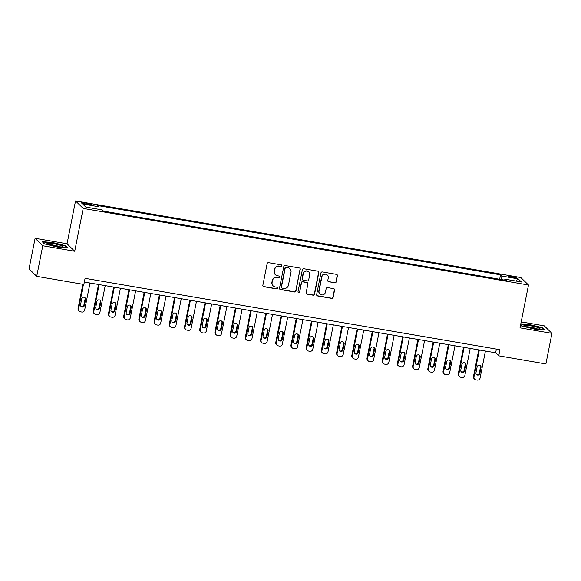 <?xml version="1.0" encoding="UTF-8"?>
<svg xmlns="http://www.w3.org/2000/svg" width="581" height="581" viewBox="0 0 581 581"><rect width="100%" height="100%" fill="white"/><g stroke="black" fill="none" stroke-linecap="round" stroke-linejoin="round"><path stroke-width="0.87" d="M281.923 265.851A0.864 0.842 134.3 0 0 281.255 264.863L268.567 262.685A1.235 1.198 134.3 0 0 267.129 263.68L262.852 285.3A1.235 1.198 134.3 0 0 263.81 286.702L276.498 288.888A0.864 0.842 134.3 0 0 277.268 287.428A0.864 0.842 134.3 0 0 276.832 287.203L275.191 286.927A3.951 3.842 134.3 0 1 272.126 282.424L272.482 280.623A3.951 3.842 134.3 0 1 277.064 277.435L278.706 277.718A0.864 0.842 134.3 0 0 279.476 276.258A0.864 0.842 134.3 0 0 279.04 276.033L277.398 275.75A3.951 3.842 134.3 0 1 274.341 271.254L274.697 269.453A3.951 3.842 134.3 0 1 279.279 266.265L280.921 266.548A0.864 0.842 134.3 0 0 281.923 265.851M275.401 274.74L275.198 274.537A3.951 3.842 134.3 0 1 274.13 271.051L274.486 269.25A3.951 3.842 134.3 0 1 279.069 266.062L280.71 266.345A0.864 0.842 134.3 0 0 281.582 264.994M263.084 286.28A1.235 1.198 134.3 0 0 263.6 286.506L276.287 288.684A0.864 0.842 134.3 0 0 277.152 287.334M273.193 285.91L272.983 285.707A3.951 3.842 134.3 0 1 271.923 282.221L272.278 280.42A3.951 3.842 134.3 0 1 276.861 277.231L278.502 277.515A0.864 0.842 134.3 0 0 279.367 276.164M511.614 276.374A4.023 0.516 11.2 0 0 508.324 276.236A4.023 0.516 11.2 0 0 512.936 277.667A4.023 0.516 11.2 0 0 516.226 277.798A4.023 0.516 11.2 0 0 511.614 276.374M334.779 282.831A1.235 1.198 134.3 0 0 336.21 281.836L337.416 275.764A1.235 1.198 134.3 0 0 336.457 274.363L322.368 271.937A1.235 1.198 134.3 0 0 320.937 272.932L316.652 294.552A1.235 1.198 134.3 0 0 317.611 295.961L331.7 298.38A1.235 1.198 134.3 0 0 333.131 297.385L334.583 290.064A1.235 1.198 134.3 0 0 333.625 288.655L327.597 287.617A1.235 1.198 134.3 0 0 326.166 288.612L325.447 292.243A3.304 3.217 134.3 0 1 319.942 294.059A3.304 3.217 134.3 0 1 319.056 291.146L321.874 276.912A3.304 3.217 134.3 0 1 327.372 275.096A3.304 3.217 134.3 0 1 328.265 278.016L327.793 280.383A1.235 1.198 134.3 0 0 328.752 281.792L334.576 282.627A1.235 1.198 134.3 0 0 336.007 281.632L337.205 275.568A1.235 1.198 134.3 0 0 336.973 274.581M520.01 327.844L551.95 333.341L545.893 363.931L498.745 355.819L499.958 349.704L85.073 278.335L83.86 284.458L36.712 276.345L42.769 245.756L74.709 251.246L83.192 208.419L528.492 285.017L520.01 327.844M300.275 269.381A1.235 1.198 134.3 0 0 299.317 267.972L285.227 265.546A1.235 1.198 134.3 0 0 283.789 266.541L279.512 288.161A1.235 1.198 134.3 0 0 280.47 289.57L294.56 291.996A1.235 1.198 134.3 0 0 295.99 291.001L300.065 269.177A1.235 1.198 134.3 0 0 299.832 268.197M303.798 268.742L317.887 271.167A1.235 1.198 134.3 0 1 318.846 272.576L314.561 294.197A1.235 1.198 134.3 0 1 313.13 295.192L307.102 294.153A1.235 1.198 134.3 0 1 306.143 292.744L307.879 283.978A1.235 1.198 134.3 0 0 306.921 282.569L302.919 281.879A1.235 1.198 134.3 0 0 301.488 282.882L299.68 292.003A0.864 0.842 134.3 0 1 298.242 292.483A0.864 0.842 134.3 0 1 298.009 291.72L302.36 269.737A1.235 1.198 134.3 0 1 303.798 268.742M85.741 204.171L88.421 204.628A3.9 0.501 11.2 0 0 91.602 204.759A3.9 0.501 11.2 0 0 87.135 203.372L84.456 202.914A3.9 0.501 11.2 0 0 81.275 202.784A3.9 0.501 11.2 0 0 85.741 204.171M83.192 208.419L75.523 200.946L520.83 277.544L528.492 285.017M499.645 279.265L500.517 274.842L97.804 205.565L99.053 206.792L82.625 203.967L85.821 207.076L102.241 209.901L103.498 211.121L506.218 280.398L504.962 279.17L504.555 280.107M500.517 274.842L501.773 276.062L518.201 278.887L521.389 281.996L504.962 279.17M74.709 251.246L67.047 243.773L35.107 238.283L42.769 245.756M35.107 238.283L29.05 268.872L36.712 276.345M551.95 333.341L544.288 325.861L521.193 321.889M67.047 243.773L75.523 200.946M84.339 282.039L495.637 352.79L498.745 355.819M496.37 349.087L495.637 352.79M99.053 206.792L98.988 209.342M501.686 279.614L501.773 276.062M518.201 278.887L515.957 281.066M57.366 247.041L67.955 247.934L65.646 245.683L52.755 242.538L42.166 241.645L44.476 243.897L57.366 247.041M521.411 325.934L520.554 325.099L521.411 325.934L534.302 329.078L544.891 329.972L542.581 327.72L529.69 324.576L520.808 323.828M65.551 246.177L65.646 245.683M542.487 328.214L542.581 327.72M279.744 289.149A1.235 1.198 134.3 0 0 280.26 289.367L294.356 291.793A1.235 1.198 134.3 0 0 295.787 290.798L300.065 269.177M286.208 267.456A0.864 0.842 134.3 0 0 285.206 268.153L281.444 287.13A0.864 0.842 134.3 0 0 282.112 288.118L283.848 288.416A3.951 3.842 134.3 0 0 288.43 285.227L291.001 272.257A3.951 3.842 134.3 0 0 287.936 267.754L285.997 267.253A0.864 0.842 134.3 0 0 284.995 267.95L285.206 268.153M281.676 287.893L281.473 287.689A0.864 0.842 134.3 0 1 281.24 286.927L284.995 267.95M289.934 268.771L289.73 268.567A3.951 3.842 134.3 0 0 287.733 267.55L287.936 267.754M285.997 267.253L287.733 267.55M306.376 293.725A1.235 1.198 134.3 0 0 306.891 293.95L312.927 294.988A1.235 1.198 134.3 0 0 314.357 293.993L318.635 272.373A1.235 1.198 134.3 0 0 318.403 271.392M307.545 282.889L307.342 282.686A1.235 1.198 134.3 0 0 306.717 282.366L302.716 281.683A1.235 1.198 134.3 0 0 301.285 282.678L299.68 292.003M298.147 292.374A0.864 0.842 134.3 0 0 299.476 291.807M309.68 274.878A3.304 3.217 134.3 0 0 305.541 271.24A3.304 3.217 134.3 0 0 303.289 273.782L302.302 278.793A1.235 1.198 134.3 0 0 303.253 280.202L307.255 280.892A1.235 1.198 134.3 0 0 308.685 279.897L309.68 274.878M308.794 271.966L308.584 271.763A3.304 3.217 134.3 0 0 303.086 273.578L303.289 273.782M302.628 279.882L302.425 279.679A1.235 1.198 134.3 0 1 302.091 278.589L303.086 273.578M328.025 281.364A1.235 1.198 134.3 0 0 328.541 281.589L334.576 282.627M327.372 275.096L327.168 274.9A3.304 3.217 134.3 0 0 321.671 276.709L321.874 276.912M319.942 294.059L319.739 293.855A3.304 3.217 134.3 0 1 318.846 290.943L321.671 276.709M316.885 295.533A1.235 1.198 134.3 0 0 317.4 295.758L331.497 298.184A1.235 1.198 134.3 0 0 332.928 297.189L334.38 289.861A1.235 1.198 134.3 0 0 334.14 288.88M82.843 284.283L78.057 308.46A2.513 2.447 -45.7 0 0 78.733 310.675L79.248 311.184A2.513 2.447 134.3 0 0 80.527 311.83L81.739 312.041A2.513 2.447 134.3 0 0 84.659 310.007L90.004 283.012M79.248 311.184A2.513 2.447 134.3 0 1 78.573 308.961L83.439 284.385M80.846 306.245A2.012 1.961 134.3 0 0 83.918 304.909L85.08 299.041A2.012 1.961 134.3 0 0 84.775 297.537M84.434 305.417L85.596 299.542A2.012 1.961 134.3 0 0 83.076 297.319A2.012 1.961 134.3 0 0 81.703 298.874L80.541 304.749A2.012 1.961 134.3 0 0 83.061 306.964A2.012 1.961 134.3 0 0 84.434 305.417L83.918 304.909M98.53 284.479L93.265 311.075A2.513 2.447 -45.7 0 0 93.94 313.297L94.463 313.798A2.513 2.447 134.3 0 0 95.734 314.444L96.947 314.655A2.513 2.447 134.3 0 0 99.867 312.629L105.212 285.634M94.463 313.798A2.513 2.447 134.3 0 1 93.781 311.576L99.126 284.588M96.054 308.86A2.012 1.961 134.3 0 0 99.126 307.531L100.288 301.655A2.012 1.961 134.3 0 0 99.983 300.152M99.641 308.032L100.803 302.156A2.012 1.961 134.3 0 0 98.283 299.941A2.012 1.961 134.3 0 0 96.911 301.488L95.749 307.364A2.012 1.961 134.3 0 0 98.269 309.579A2.012 1.961 134.3 0 0 99.641 308.032L99.126 307.531M113.738 287.101L108.473 313.689A2.513 2.447 -45.7 0 0 109.148 315.911L109.671 316.413A2.513 2.447 134.3 0 0 110.942 317.059L112.155 317.27A2.513 2.447 134.3 0 0 115.074 315.243L120.42 288.249M109.671 316.413A2.513 2.447 134.3 0 1 108.988 314.198L114.334 287.203M111.269 311.474A2.012 1.961 134.3 0 0 114.334 310.145L115.496 304.27A2.012 1.961 134.3 0 0 115.191 302.774M114.849 310.646L116.018 304.778A2.012 1.961 134.3 0 0 113.491 302.556A2.012 1.961 134.3 0 0 112.118 304.103L110.956 309.978A2.012 1.961 134.3 0 0 113.484 312.2A2.012 1.961 134.3 0 0 114.849 310.646L114.334 310.145M128.946 289.716L123.68 316.304A2.513 2.447 -45.7 0 0 124.356 318.526L124.879 319.027A2.513 2.447 134.3 0 0 126.15 319.673L127.362 319.884A2.513 2.447 134.3 0 0 130.282 317.858L135.627 290.863M124.879 319.027A2.513 2.447 134.3 0 1 124.203 316.812L129.548 289.817M126.476 314.096A2.012 1.961 134.3 0 0 129.541 312.76L130.703 306.884A2.012 1.961 134.3 0 0 130.398 305.388M130.064 313.261L131.226 307.393A2.012 1.961 134.3 0 0 128.699 305.17A2.012 1.961 134.3 0 0 127.333 306.724L126.164 312.593A2.012 1.961 134.3 0 0 128.691 314.815A2.012 1.961 134.3 0 0 130.064 313.261L129.541 312.76M144.153 292.33L138.888 318.925A2.513 2.447 -45.7 0 0 139.571 321.14L140.086 321.649A2.513 2.447 134.3 0 0 141.357 322.295L142.577 322.506A2.513 2.447 134.3 0 0 145.49 320.472L150.835 293.478M140.086 321.649A2.513 2.447 134.3 0 1 139.411 319.427L144.756 292.432M141.684 316.71A2.012 1.961 134.3 0 0 144.749 315.374L145.911 309.499A2.012 1.961 134.3 0 0 145.606 308.003M145.272 315.882L146.434 310.007A2.012 1.961 134.3 0 0 143.914 307.785A2.012 1.961 134.3 0 0 142.541 309.339L141.379 315.207A2.012 1.961 134.3 0 0 143.899 317.429A2.012 1.961 134.3 0 0 145.272 315.882L144.749 315.374M61.187 245.56A8.178 1.046 11.2 0 0 51.549 243.395A8.178 1.046 11.2 0 0 47.148 243.715A8.178 1.046 11.2 0 0 48.833 244.514A8.178 1.046 11.2 0 0 56.771 246.417A8.178 1.046 11.2 0 0 62.784 246.809A8.178 1.046 11.2 0 0 61.187 245.56M60.257 246.86A6.188 0.792 11.2 0 0 59.465 246.547A6.188 0.792 11.2 0 0 49.465 244.724M44.476 243.897L42.515 241.986L52.777 242.851L65.268 245.901L67.302 247.876M533.293 328.388A8.178 1.046 11.2 0 0 539.72 328.846A8.178 1.046 11.2 0 0 530.606 325.759A8.178 1.046 11.2 0 0 524.084 325.752A8.178 1.046 11.2 0 0 533.293 328.388M537.193 328.897A6.188 0.792 11.2 0 0 530.707 327.19A6.188 0.792 11.2 0 0 526.401 326.762M520.75 324.133L529.712 324.888L542.204 327.938L544.237 329.921M159.361 294.945L154.096 321.54A2.513 2.447 -45.7 0 0 154.778 323.755L155.294 324.263A2.513 2.447 134.3 0 0 156.565 324.91L157.785 325.12A2.513 2.447 134.3 0 0 160.697 323.087L166.043 296.092M155.294 324.263A2.513 2.447 134.3 0 1 154.619 322.041L159.964 295.046M156.892 319.325A2.012 1.961 134.3 0 0 159.957 317.989L161.126 312.12A2.012 1.961 134.3 0 0 160.814 310.617M160.479 318.497L161.641 312.622A2.012 1.961 134.3 0 0 159.121 310.407A2.012 1.961 134.3 0 0 157.749 311.953L156.587 317.829A2.012 1.961 134.3 0 0 159.107 320.044A2.012 1.961 134.3 0 0 160.479 318.497L159.957 317.989M174.576 297.559L169.311 324.154A2.513 2.447 -45.7 0 0 169.986 326.377L170.502 326.878A2.513 2.447 134.3 0 0 171.773 327.524L172.993 327.735A2.513 2.447 134.3 0 0 175.912 325.709L181.25 298.714M170.502 326.878A2.513 2.447 134.3 0 1 169.826 324.663L175.171 297.668M172.099 321.939A2.012 1.961 134.3 0 0 175.171 320.61L176.333 314.735A2.012 1.961 134.3 0 0 176.021 313.239M175.687 321.111L176.849 315.236A2.012 1.961 134.3 0 0 174.329 313.021A2.012 1.961 134.3 0 0 172.956 314.568L171.794 320.443A2.012 1.961 134.3 0 0 174.315 322.666A2.012 1.961 134.3 0 0 175.687 321.111L175.171 320.61M189.784 300.181L184.518 326.769A2.513 2.447 -45.7 0 0 185.194 328.991L185.709 329.492A2.513 2.447 134.3 0 0 186.98 330.139L188.2 330.349A2.513 2.447 134.3 0 0 191.12 328.323L196.465 301.328M185.709 329.492A2.513 2.447 134.3 0 1 185.034 327.277L190.379 300.283M187.307 324.554A2.012 1.961 134.3 0 0 190.379 323.225L191.541 317.349A2.012 1.961 134.3 0 0 191.236 315.853M190.895 323.726L192.057 317.858A2.012 1.961 134.3 0 0 189.537 315.636A2.012 1.961 134.3 0 0 188.164 317.182L187.002 323.058A2.012 1.961 134.3 0 0 189.522 325.28A2.012 1.961 134.3 0 0 190.895 323.726L190.379 323.225M204.991 302.795L199.726 329.383A2.513 2.447 -45.7 0 0 200.401 331.606L200.917 332.114A2.513 2.447 134.3 0 0 202.188 332.76L203.408 332.964A2.513 2.447 134.3 0 0 206.328 330.938L211.673 303.943M200.917 332.114A2.513 2.447 134.3 0 1 200.242 329.892L205.587 302.897M202.515 327.176A2.012 1.961 134.3 0 0 205.587 325.839L206.749 319.964A2.012 1.961 134.3 0 0 206.444 318.468M206.102 326.348L207.264 320.472A2.012 1.961 134.3 0 0 204.744 318.25A2.012 1.961 134.3 0 0 203.372 319.804L202.21 325.672A2.012 1.961 134.3 0 0 204.73 327.895A2.012 1.961 134.3 0 0 206.102 326.348L205.587 325.839M220.199 305.41L214.934 332.005A2.513 2.447 -45.7 0 0 215.609 334.22L216.125 334.729A2.513 2.447 134.3 0 0 217.403 335.375L218.616 335.586A2.513 2.447 134.3 0 0 221.535 333.552L226.88 306.557M216.125 334.729A2.513 2.447 134.3 0 1 215.449 332.506L220.795 305.512M217.722 329.79A2.012 1.961 134.3 0 0 220.795 328.454L221.957 322.578A2.012 1.961 134.3 0 0 221.651 321.082M221.31 328.962L222.472 323.087A2.012 1.961 134.3 0 0 219.952 320.865A2.012 1.961 134.3 0 0 218.579 322.419L217.417 328.294A2.012 1.961 134.3 0 0 219.938 330.509A2.012 1.961 134.3 0 0 221.31 328.962L220.795 328.454M235.407 308.024L230.141 334.62A2.513 2.447 -45.7 0 0 230.817 336.835L231.34 337.343A2.513 2.447 134.3 0 0 232.611 337.989L233.823 338.2A2.513 2.447 134.3 0 0 236.743 336.167L242.088 309.179M231.34 337.343A2.513 2.447 134.3 0 1 230.657 335.121L236.002 308.126M232.93 332.405A2.012 1.961 134.3 0 0 236.002 331.068L237.164 325.2A2.012 1.961 134.3 0 0 236.859 323.697M236.518 331.577L237.68 325.701A2.012 1.961 134.3 0 0 235.16 323.486A2.012 1.961 134.3 0 0 233.787 325.033L232.625 330.909A2.012 1.961 134.3 0 0 235.145 333.124A2.012 1.961 134.3 0 0 236.518 331.577L236.002 331.068M250.614 310.639L245.349 337.234A2.513 2.447 -45.7 0 0 246.024 339.457L246.547 339.958A2.513 2.447 134.3 0 0 247.818 340.604L249.031 340.815A2.513 2.447 134.3 0 0 251.951 338.788L257.296 311.794M246.547 339.958A2.513 2.447 134.3 0 1 245.865 337.743L251.21 310.748M248.145 335.019A2.012 1.961 134.3 0 0 251.21 333.69L252.372 327.815A2.012 1.961 134.3 0 0 252.067 326.319M251.726 334.191L252.895 328.316A2.012 1.961 134.3 0 0 250.367 326.101A2.012 1.961 134.3 0 0 248.995 327.648L247.833 333.523A2.012 1.961 134.3 0 0 250.353 335.745A2.012 1.961 134.3 0 0 251.726 334.191L251.21 333.69M265.822 313.261L260.557 339.849A2.513 2.447 -45.7 0 0 261.232 342.071L261.755 342.572A2.513 2.447 134.3 0 0 263.026 343.218L264.239 343.429A2.513 2.447 134.3 0 0 267.158 341.403L272.504 314.408M261.755 342.572A2.513 2.447 134.3 0 1 261.08 340.357L266.418 313.362M263.353 337.634A2.012 1.961 134.3 0 0 266.418 336.305L267.58 330.429A2.012 1.961 134.3 0 0 267.275 328.933M266.933 336.806L268.102 330.938A2.012 1.961 134.3 0 0 265.575 328.715A2.012 1.961 134.3 0 0 264.21 330.262L263.04 336.138A2.012 1.961 134.3 0 0 265.568 338.36A2.012 1.961 134.3 0 0 266.933 336.806L266.418 336.305M281.03 315.875L275.764 342.463A2.513 2.447 -45.7 0 0 276.447 344.686L276.963 345.194A2.513 2.447 134.3 0 0 278.234 345.84L279.446 346.044A2.513 2.447 134.3 0 0 282.366 344.017L287.711 317.023M276.963 345.194A2.513 2.447 134.3 0 1 276.287 342.972L281.632 315.977M278.56 340.255A2.012 1.961 134.3 0 0 281.625 338.919L282.787 333.044A2.012 1.961 134.3 0 0 282.482 331.548M282.148 339.427L283.31 333.552A2.012 1.961 134.3 0 0 280.79 331.33A2.012 1.961 134.3 0 0 279.417 332.884L278.248 338.752A2.012 1.961 134.3 0 0 280.776 340.974A2.012 1.961 134.3 0 0 282.148 339.427L281.625 338.919M296.237 318.49L290.972 345.085A2.513 2.447 -45.7 0 0 291.655 347.3L292.17 347.808A2.513 2.447 134.3 0 0 293.441 348.455L294.661 348.665A2.513 2.447 134.3 0 0 297.574 346.632L302.919 319.637M292.17 347.808A2.513 2.447 134.3 0 1 291.495 345.586L296.84 318.591M293.768 342.87A2.012 1.961 134.3 0 0 296.833 341.534L298.002 335.658A2.012 1.961 134.3 0 0 297.69 334.162M297.356 342.042L298.518 336.167A2.012 1.961 134.3 0 0 295.998 333.944A2.012 1.961 134.3 0 0 294.625 335.498L293.463 341.374A2.012 1.961 134.3 0 0 295.983 343.589A2.012 1.961 134.3 0 0 297.356 342.042L296.833 341.534M311.452 321.104L306.187 347.699A2.513 2.447 -45.7 0 0 306.862 349.915L307.378 350.423A2.513 2.447 134.3 0 0 308.649 351.069L309.869 351.28A2.513 2.447 134.3 0 0 312.781 349.246L318.127 322.259M307.378 350.423A2.513 2.447 134.3 0 1 306.703 348.201L312.048 321.206M308.976 345.484A2.012 1.961 134.3 0 0 312.041 344.148L313.21 338.28A2.012 1.961 134.3 0 0 312.898 336.777M312.563 344.656L313.725 338.781A2.012 1.961 134.3 0 0 311.205 336.566A2.012 1.961 134.3 0 0 309.833 338.113L308.671 343.988A2.012 1.961 134.3 0 0 311.191 346.203A2.012 1.961 134.3 0 0 312.563 344.656L312.041 344.148M326.66 323.726L321.395 350.314A2.513 2.447 -45.7 0 0 322.07 352.536L322.586 353.037A2.513 2.447 134.3 0 0 323.857 353.684L325.077 353.894A2.513 2.447 134.3 0 0 327.996 351.868L333.341 324.873M322.586 353.037A2.513 2.447 134.3 0 1 321.91 350.822L327.256 323.828M324.183 348.099A2.012 1.961 134.3 0 0 327.256 346.77L328.418 340.894A2.012 1.961 134.3 0 0 328.105 339.398M327.771 347.271L328.933 341.396A2.012 1.961 134.3 0 0 326.413 339.181A2.012 1.961 134.3 0 0 325.04 340.727L323.878 346.603A2.012 1.961 134.3 0 0 326.399 348.825A2.012 1.961 134.3 0 0 327.771 347.271L327.256 346.77M341.868 326.34L336.602 352.928A2.513 2.447 -45.7 0 0 337.278 355.151L337.793 355.652A2.513 2.447 134.3 0 0 339.064 356.298L340.284 356.509A2.513 2.447 134.3 0 0 343.204 354.483L348.549 327.488M337.793 355.652A2.513 2.447 134.3 0 1 337.118 353.437L342.463 326.442M339.391 350.713A2.012 1.961 134.3 0 0 342.463 349.384L343.625 343.509A2.012 1.961 134.3 0 0 343.32 342.013M342.979 349.885L344.141 344.017A2.012 1.961 134.3 0 0 341.621 341.795A2.012 1.961 134.3 0 0 340.248 343.342L339.086 349.217A2.012 1.961 134.3 0 0 341.606 351.44A2.012 1.961 134.3 0 0 342.979 349.885L342.463 349.384M357.075 328.955L351.81 355.543A2.513 2.447 -45.7 0 0 352.485 357.765L353.001 358.274A2.513 2.447 134.3 0 0 354.272 358.92L355.492 359.123A2.513 2.447 134.3 0 0 358.412 357.097L363.757 330.102M353.001 358.274A2.513 2.447 134.3 0 1 352.326 356.051L357.671 329.057M354.599 353.335A2.012 1.961 134.3 0 0 357.671 351.999L358.833 346.123A2.012 1.961 134.3 0 0 358.528 344.627M358.186 352.507L359.349 346.632A2.012 1.961 134.3 0 0 356.828 344.41A2.012 1.961 134.3 0 0 355.456 345.964L354.294 351.832A2.012 1.961 134.3 0 0 356.814 354.054A2.012 1.961 134.3 0 0 358.186 352.507L357.671 351.999M372.283 331.569L367.018 358.165A2.513 2.447 -45.7 0 0 367.693 360.38L368.209 360.888A2.513 2.447 134.3 0 0 369.487 361.535L370.7 361.745A2.513 2.447 134.3 0 0 373.619 359.712L378.965 332.717M368.209 360.888A2.513 2.447 134.3 0 1 367.533 358.666L372.879 331.671M369.806 355.95A2.012 1.961 134.3 0 0 372.879 354.613L374.041 348.745A2.012 1.961 134.3 0 0 373.736 347.242M373.394 355.122L374.556 349.246A2.012 1.961 134.3 0 0 372.036 347.024A2.012 1.961 134.3 0 0 370.663 348.578L369.501 354.454A2.012 1.961 134.3 0 0 372.022 356.669A2.012 1.961 134.3 0 0 373.394 355.122L372.879 354.613M387.491 334.184L382.225 360.779A2.513 2.447 -45.7 0 0 382.901 362.994L383.424 363.503A2.513 2.447 134.3 0 0 384.695 364.149L385.907 364.36A2.513 2.447 134.3 0 0 388.827 362.326L394.172 335.339M383.424 363.503A2.513 2.447 134.3 0 1 382.741 361.28L388.086 334.293M385.014 358.564A2.012 1.961 134.3 0 0 388.086 357.228L389.248 351.36A2.012 1.961 134.3 0 0 388.943 349.856M388.602 357.736L389.764 351.861A2.012 1.961 134.3 0 0 387.244 349.646A2.012 1.961 134.3 0 0 385.871 351.193L384.709 357.068A2.012 1.961 134.3 0 0 387.229 359.283A2.012 1.961 134.3 0 0 388.602 357.736L388.086 357.228M402.698 336.806L397.433 363.394A2.513 2.447 -45.7 0 0 398.108 365.616L398.631 366.117A2.513 2.447 134.3 0 0 399.902 366.764L401.115 366.974A2.513 2.447 134.3 0 0 404.035 364.948L409.38 337.953M398.631 366.117A2.513 2.447 134.3 0 1 397.949 363.902L403.294 336.907M400.229 361.179A2.012 1.961 134.3 0 0 403.294 359.85L404.456 353.974A2.012 1.961 134.3 0 0 404.151 352.478M403.81 360.351L404.979 354.475A2.012 1.961 134.3 0 0 402.451 352.26A2.012 1.961 134.3 0 0 401.079 353.807L399.917 359.683A2.012 1.961 134.3 0 0 402.444 361.905A2.012 1.961 134.3 0 0 403.81 360.351L403.294 359.85M417.906 339.42L412.641 366.008A2.513 2.447 -45.7 0 0 413.316 368.231L413.839 368.732A2.513 2.447 134.3 0 0 415.11 369.378L416.323 369.589A2.513 2.447 134.3 0 0 419.242 367.562L424.588 340.568M413.839 368.732A2.513 2.447 134.3 0 1 413.164 366.517L418.509 339.522M415.437 363.793A2.012 1.961 134.3 0 0 418.502 362.464L419.664 356.589A2.012 1.961 134.3 0 0 419.359 355.093M419.024 362.965L420.186 357.097A2.012 1.961 134.3 0 0 417.659 354.875A2.012 1.961 134.3 0 0 416.294 356.422L415.125 362.297A2.012 1.961 134.3 0 0 417.652 364.519A2.012 1.961 134.3 0 0 419.024 362.965L418.502 362.464M433.114 342.035L427.848 368.623A2.513 2.447 -45.7 0 0 428.531 370.845L429.047 371.353A2.513 2.447 134.3 0 0 430.318 372L431.538 372.203A2.513 2.447 134.3 0 0 434.45 370.177L439.795 343.182M429.047 371.353A2.513 2.447 134.3 0 1 428.371 369.131L433.716 342.136M430.644 366.415A2.012 1.961 134.3 0 0 433.709 365.079L434.871 359.203A2.012 1.961 134.3 0 0 434.566 357.707M434.232 365.587L435.394 359.712A2.012 1.961 134.3 0 0 432.874 357.489A2.012 1.961 134.3 0 0 431.501 359.043L430.339 364.912A2.012 1.961 134.3 0 0 432.86 367.134A2.012 1.961 134.3 0 0 434.232 365.587L433.709 365.079M448.321 344.649L443.056 371.244A2.513 2.447 -45.7 0 0 443.739 373.46L444.254 373.968A2.513 2.447 134.3 0 0 445.525 374.614L446.745 374.825A2.513 2.447 134.3 0 0 449.658 372.791L455.003 345.797M444.254 373.968A2.513 2.447 134.3 0 1 443.579 371.746L448.924 344.751M445.852 369.029A2.012 1.961 134.3 0 0 448.917 367.693L450.086 361.825A2.012 1.961 134.3 0 0 449.774 360.322M449.44 368.201L450.602 362.326A2.012 1.961 134.3 0 0 448.082 360.104A2.012 1.961 134.3 0 0 446.709 361.658L445.547 367.533A2.012 1.961 134.3 0 0 448.067 369.748A2.012 1.961 134.3 0 0 449.44 368.201L448.917 367.693M463.536 347.264L458.271 373.859A2.513 2.447 -45.7 0 0 458.946 376.074L459.462 376.582A2.513 2.447 134.3 0 0 460.733 377.229L461.953 377.439A2.513 2.447 134.3 0 0 464.873 375.413L470.211 348.418M459.462 376.582A2.513 2.447 134.3 0 1 458.787 374.36L464.132 347.373M461.06 371.644A2.012 1.961 134.3 0 0 464.132 370.308L465.294 364.44A2.012 1.961 134.3 0 0 464.982 362.936M464.647 370.816L465.809 364.941A2.012 1.961 134.3 0 0 463.289 362.726A2.012 1.961 134.3 0 0 461.917 364.272L460.755 370.148A2.012 1.961 134.3 0 0 463.275 372.363A2.012 1.961 134.3 0 0 464.647 370.816L464.132 370.308M478.744 349.885L473.479 376.473A2.513 2.447 -45.7 0 0 474.154 378.696L474.67 379.197A2.513 2.447 134.3 0 0 475.941 379.843L477.161 380.054A2.513 2.447 134.3 0 0 480.08 378.028L485.425 351.033M474.67 379.197A2.513 2.447 134.3 0 1 473.994 376.982L479.34 349.987M476.267 374.258A2.012 1.961 134.3 0 0 479.34 372.929L480.502 367.054A2.012 1.961 134.3 0 0 480.197 365.558M479.855 373.43L481.017 367.555A2.012 1.961 134.3 0 0 478.497 365.34A2.012 1.961 134.3 0 0 477.124 366.887L475.962 372.762A2.012 1.961 134.3 0 0 478.483 374.985A2.012 1.961 134.3 0 0 479.855 373.43L479.34 372.929M84.267 203.873L84.456 202.914M86.939 204.374L87.135 203.372M78.573 308.961L78.057 308.46M85.08 299.041L85.596 299.542M93.781 311.576L93.265 311.075M100.288 301.655L100.803 302.156M108.988 314.198L108.473 313.689M115.496 304.27L116.018 304.778M124.203 316.812L123.68 316.304M130.703 306.884L131.226 307.393M139.411 319.427L138.888 318.925M145.911 309.499L146.434 310.007M154.619 322.041L154.096 321.54M161.126 312.12L161.641 312.622M169.826 324.663L169.311 324.154M176.333 314.735L176.849 315.236M185.034 327.277L184.518 326.769M191.541 317.349L192.057 317.858M200.242 329.892L199.726 329.383M206.749 319.964L207.264 320.472M215.449 332.506L214.934 332.005M221.957 322.578L222.472 323.087M230.657 335.121L230.141 334.62M237.164 325.2L237.68 325.701M245.865 337.743L245.349 337.234M252.372 327.815L252.895 328.316M261.08 340.357L260.557 339.849M267.58 330.429L268.102 330.938M276.287 342.972L275.764 342.463M282.787 333.044L283.31 333.552M291.495 345.586L290.972 345.085M298.002 335.658L298.518 336.167M306.703 348.201L306.187 347.699M313.21 338.28L313.725 338.781M321.91 350.822L321.395 350.314M328.418 340.894L328.933 341.396M337.118 353.437L336.602 352.928M343.625 343.509L344.141 344.017M352.326 356.051L351.81 355.543M358.833 346.123L359.349 346.632M367.533 358.666L367.018 358.165M374.041 348.745L374.556 349.246M382.741 361.28L382.225 360.779M389.248 351.36L389.764 351.861M397.949 363.902L397.433 363.394M404.456 353.974L404.979 354.475M413.164 366.517L412.641 366.008M419.664 356.589L420.186 357.097M428.371 369.131L427.848 368.623M434.871 359.203L435.394 359.712M443.579 371.746L443.056 371.244M450.086 361.825L450.602 362.326M458.787 374.36L458.271 373.859M465.294 364.44L465.809 364.941M473.994 376.982L473.479 376.473M480.502 367.054L481.017 367.555"/></g></svg>
